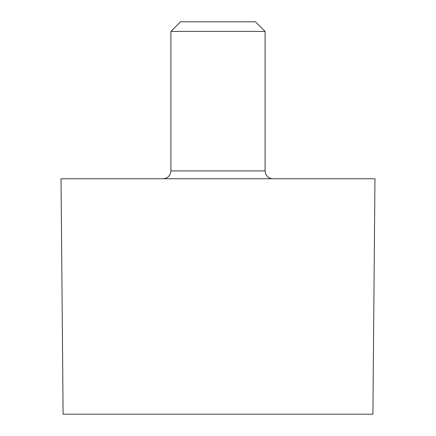 <?xml version="1.0" encoding="UTF-8"?>
<svg xmlns="http://www.w3.org/2000/svg" width="436" height="436" viewBox="0 0 436 436"><rect width="100%" height="100%" fill="white"/><g stroke="black" fill="none" stroke-linecap="round" stroke-linejoin="round"><path stroke-width="0.33" stroke-dasharray="2.18 1.64" d="M372.905 414.2L63.095 414.2M374.96 178.76L61.04 178.76M163.064 178.76L272.936 178.76L163.064 178.76M265.088 31.43L170.912 31.43M255.458 21.8L180.542 21.8M265.088 170.912L170.912 170.912"/><path stroke-width="0.65" d="M63.095 414.2L372.905 414.2L374.96 178.76L61.04 178.76L63.095 414.2M170.912 31.43L265.088 31.43L255.458 21.8L180.542 21.8L170.912 31.43L170.912 170.912C170.449 175.681 167.833 178.297 163.064 178.76M170.912 170.912L265.088 170.912L265.551 173.572C266.925 176.853 269.388 178.58 272.936 178.76M265.088 170.912L265.088 31.43"/></g></svg>
